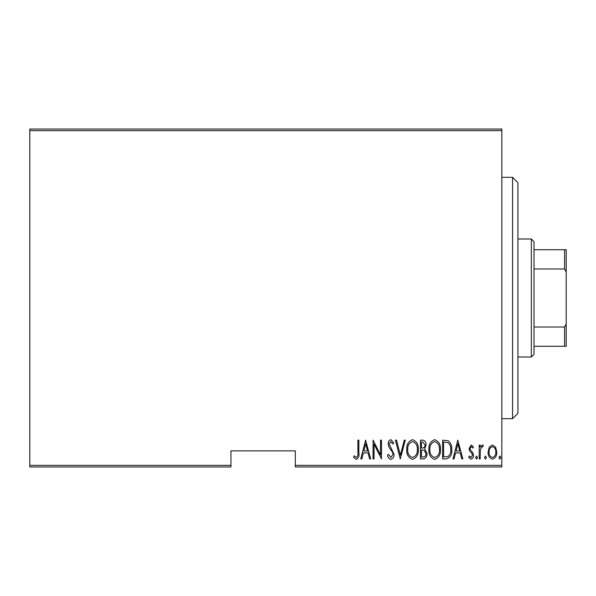 <?xml version="1.0" encoding="UTF-8"?>
<svg xmlns="http://www.w3.org/2000/svg" width="596" height="596" viewBox="0 0 596 596"><rect width="100%" height="100%" fill="white"/><g stroke="black" fill="none" stroke-linecap="round" stroke-linejoin="round"><path stroke-width="0.89" d="M501.832 465.357L501.832 466.966L295.318 466.966L295.318 465.357L501.832 465.357L501.832 130.643L29.8 130.643L29.8 129.034L501.832 129.034L501.832 130.643M29.8 465.357L230.95 465.357L230.95 466.966L29.8 466.966L29.8 130.643M489.256 447.231L492.452 444.959L495.634 447.223L496.781 452.096C496.982 455.702 495.537 458.056 492.452 459.158C489.353 458.056 487.908 455.702 488.109 452.096L489.256 447.231M479.206 458.92L479.206 445.197L480.167 445.197L480.167 447.223L482.35 444.959L483.296 445.428L482.753 446.888L482.179 446.642L480.369 449.6L480.167 458.92L479.206 458.92M471.25 444.959L473.433 446.911L472.755 448.088L471.22 446.642L470.058 448.49L470.341 449.734L473.038 453.079L473.433 455.195C473.552 457.221 472.74 458.548 470.996 459.158L468.62 457.303L469.275 456.029L470.967 457.475L472.464 455.269L472.188 453.958L469.477 450.673L469.097 448.557L471.25 444.959M446.076 458.92L442.619 458.92L442.619 440.146L448.408 440.824C450.919 443.193 452.036 446.173 451.768 449.771C452.222 454.711 450.323 457.758 446.076 458.92M420.478 458.92L420.478 440.146L422.586 440.146C425.03 440.548 426.177 442.098 426.013 444.795L424.769 448.795L426.974 453.593C427.131 456.432 425.961 458.205 423.458 458.92L420.478 458.92M400.259 458.92L395.446 440.146L396.496 440.146L400.378 455.299L404.267 440.146L405.317 440.146L400.259 458.92M374.027 458.92L373.059 458.92L373.059 440.146L380.524 454.942L380.524 440.146L381.485 440.146L381.485 458.92L374.027 444.154L374.027 458.92M357.898 452.632L357.898 440.146L358.859 440.146L358.859 452.826C359.425 455.895 358.561 458.086 356.259 459.404L353.562 457.236L354.151 455.791L356.334 457.475C357.771 456.365 358.293 454.748 357.898 452.632M295.318 465.357L295.318 450.874L230.95 450.874L230.95 465.357M365.601 440.146L370.652 458.92L369.602 458.92L368.06 452.9L363.381 452.9L361.839 458.92L360.789 458.92L365.601 440.146M390.857 459.404C388.987 458.786 387.869 457.423 387.504 455.299L388.443 454.346L390.872 457.475L393.04 454.294L392.645 452.453L388.845 446.903L388.227 444.042C388.078 441.822 388.964 440.362 390.887 439.662L393.762 442.843L392.861 443.998L390.767 441.591L389.188 443.968L394.001 454.323C394.127 456.901 393.077 458.592 390.857 459.404M406.755 449.615C406.435 444.698 408.334 441.375 412.462 439.662C416.693 441.263 418.645 444.549 418.31 449.526C418.638 454.45 416.716 457.743 412.551 459.404C408.387 457.788 406.45 454.524 406.755 449.615M428.904 449.615C428.576 444.698 430.476 441.375 434.611 439.662C438.842 441.263 440.787 444.549 440.459 449.526C440.779 454.45 438.857 457.743 434.7 459.404C430.528 457.788 428.598 454.524 428.904 449.615M457.788 440.146L462.839 458.92L461.788 458.92L460.246 452.9L455.56 452.9L454.018 458.92L452.975 458.92L457.788 440.146M475.593 457.594L476.562 456.029L477.523 457.594L476.562 459.158L475.593 457.594M484.503 457.594L485.464 456.029L486.425 457.594L485.464 459.158L484.503 457.594M498.941 457.594L499.91 456.029L500.871 457.594L499.91 459.158L498.941 457.594M367.568 450.978L365.72 443.767L363.873 450.978L367.568 450.978M417.349 449.518C417.58 445.517 415.971 442.873 412.514 441.591C409.072 442.917 407.478 445.592 407.724 449.608C407.493 453.593 409.087 456.216 412.514 457.475C415.993 456.216 417.602 453.563 417.349 449.518M422.758 442.068L421.439 442.068L421.439 448.088L422.095 448.088C424.091 448.006 425.075 446.918 425.052 444.832L422.758 442.068M422.087 450.017L421.439 450.017L421.439 456.998L422.869 456.998C424.963 456.908 426.006 455.776 426.013 453.593L424.114 450.233L422.087 450.017M439.49 449.518C439.721 445.517 438.112 442.873 434.655 441.591C431.221 442.917 429.619 445.592 429.865 449.608C429.634 453.593 431.236 456.216 434.655 457.475C438.135 456.216 439.744 453.563 439.49 449.518M443.588 442.068L443.588 456.998L448.095 456.514C450.122 454.793 451.023 452.543 450.807 449.764C451.03 446.784 450.047 444.392 447.834 442.597L443.588 442.068M459.754 450.978L457.907 443.767L456.052 450.978L459.754 450.978M495.812 452.111C495.954 449.339 494.829 447.522 492.445 446.642C490.054 447.514 488.936 449.339 489.078 452.111C488.929 454.867 490.054 456.655 492.445 457.475C494.836 456.655 495.961 454.867 495.812 452.111M512.56 177.31L517.924 182.674L517.924 413.326L512.56 418.69L512.56 177.31L501.832 177.31M531.334 238.996L534.016 241.678L534.016 354.322L531.334 357.004L531.334 238.996L517.924 238.996M534.016 249.724L566.2 249.724L566.2 346.276L564.591 346.276L564.591 327.01L566.2 323.747M534.016 327.01L564.591 327.01M566.2 272.253L564.591 268.99L564.591 249.724M534.016 268.99L564.591 268.99M534.016 346.276L564.591 346.276M512.56 418.69L501.832 418.69M531.334 357.004L517.924 357.004"/></g></svg>
